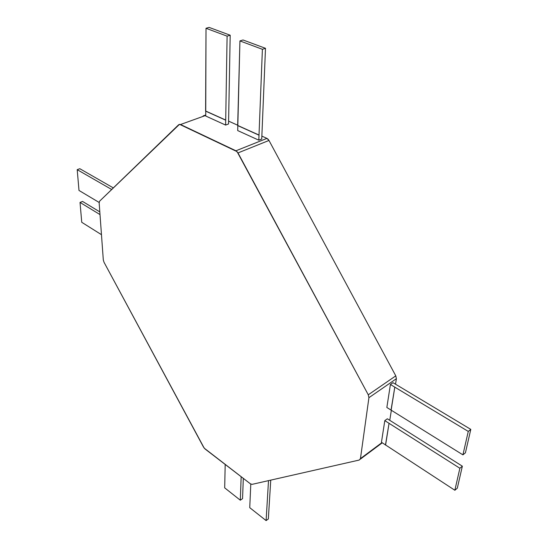 <?xml version="1.0" encoding="UTF-8"?>
<svg xmlns="http://www.w3.org/2000/svg" width="548" height="548" viewBox="0 0 548 548"><rect width="100%" height="100%" fill="white"/><g stroke="black" fill="none" stroke-linecap="round" stroke-linejoin="round"><path stroke-width="0.82" d="M385.6 444.99L389.046 423.316L385.463 445.086L389.046 423.316L459.875 468.252L462.354 466.184L387.333 418.788L384.806 420.624L389.046 423.309L385.463 445.086L389.046 423.309L384.806 420.624L387.333 418.788L462.354 466.184L457.306 488.179L454.861 490.261L385.6 444.99L454.861 490.261L459.875 468.252L389.046 423.316L385.6 444.99M259.012 135.055L237.825 125.506L259.012 135.055L258.814 140.178L261.739 139.014L265.492 48.306L262.396 49.299L259.012 135.055L237.825 125.506L239.928 40.922L243.024 39.977L239.928 40.922L262.396 49.299L259.012 135.055L237.668 125.574L239.928 40.922L262.396 49.299L265.492 48.306L243.024 39.977L265.492 48.306L261.739 139.014L258.814 140.178L237.702 130.575L237.825 125.643L237.702 130.575L258.814 140.178L259.012 135.055M99.811 211.877L82.563 201.438L80.029 202.431L100.01 214.583L80.029 202.431L82.563 201.438L99.811 211.877M101.469 234.681L81.741 222.289L80.029 202.431L81.741 222.289L101.469 234.681M224.694 487.864L225.187 464.444L224.694 487.864L240.319 500.214L242.552 498.653L243.312 478.37L242.552 498.653L240.319 500.214L224.694 487.864M241.154 476.712L240.319 500.214L241.154 476.712M249.744 507.667L250.792 484.076L249.744 507.667L266.109 520.6L268.342 518.956L270.746 480.13L268.342 518.956L266.109 520.6L268.506 480.637L266.109 520.6L249.744 507.667M385.491 444.914L381.449 442.27L384.806 420.624L381.449 442.27L385.491 444.914M391.142 410.151L394.807 387.141L468.266 431.42L470.8 429.385L393.005 382.696L390.416 384.497L394.8 387.141L391.005 410.247L394.8 387.141L468.266 431.42L462.923 454.861L391.142 410.151L394.807 387.141L390.416 384.497L393.005 382.696L470.8 429.385L465.423 452.806L462.923 454.861L391.142 410.151M391.032 410.082L386.847 407.472L390.416 384.497L386.847 407.472L391.032 410.082M225.708 120.046L225.618 125.074L228.543 123.978L230.194 35.223L227.098 36.147L225.708 120.046L205.747 111.059L206.007 28.284L209.096 27.4L206.007 28.284L205.596 111.121L225.708 120.046L227.098 36.147L206.007 28.284L227.098 36.147L230.194 35.223L209.096 27.4L230.194 35.223L228.543 123.978L225.618 125.074L205.733 116.025L205.747 111.189L205.733 116.025L225.618 125.074L225.708 120.046M113.333 187.902L79.803 168.709L77.2 169.668L111.689 189.492L77.2 169.668L78.994 190.451L99.154 202.465L78.994 190.451L77.2 169.668L79.803 168.709L113.333 187.902M99.613 201.171L99.161 202.931L103.305 259.944L104.024 262.273L204.219 448.154L250.34 483.774L252.059 484.364L359.255 460.046L360.447 458.608L368.92 397.69L368.277 394.8L237.058 151.625L179.518 124.314L99.613 201.171L178.675 124.718L180.525 124.506L205.733 115.429L180.525 124.506L235.941 150.789L266.945 138.391L261.862 136.103L266.945 138.391L235.941 150.789L237.996 152.919L268.979 140.452L266.945 138.391L268.061 139.192L268.979 140.452L237.996 152.919L368.277 394.8L390.087 379.785L368.277 394.8L368.92 397.69L396.389 378.695L395.786 375.86L268.979 140.452L395.786 375.86L393.204 377.64L395.786 375.86L396.389 378.695L368.92 397.69L360.447 458.608L381.949 442.599L360.447 458.608L359.255 460.046L252.059 484.364L250.34 483.774L205.055 448.976L203.514 447.1L104.024 262.273L103.305 259.944L99.161 202.931L99.613 201.171M237.668 125.574L258.861 135.116L237.668 125.574M205.596 111.121L225.55 120.115L205.596 111.121M203.13 115.923L205.74 114.984M237.832 125.287L228.598 121.129L237.832 125.287M390.094 379.785L393.204 377.64L390.087 379.785M389.758 420.323L391.354 410.281L389.758 420.323M395.512 384.203L396.389 378.695L395.512 384.203M457.306 488.179L462.354 466.184L459.875 468.252L454.861 490.261L457.306 488.179M465.423 452.806L470.8 429.385L468.266 431.42L462.923 454.861L465.423 452.806M382.271 442.811L360.283 459.197"/></g></svg>
